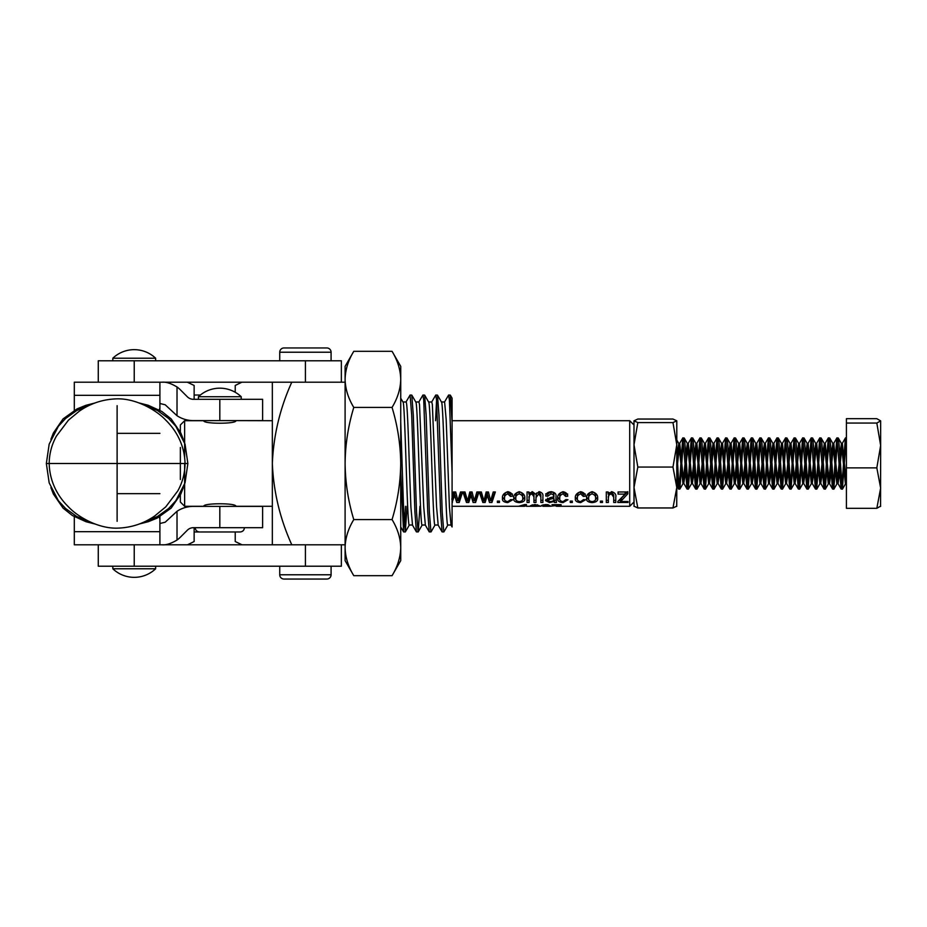 <?xml version="1.0" encoding="UTF-8"?>
<svg xmlns="http://www.w3.org/2000/svg" width="927" height="927" viewBox="0 0 927 927"><rect width="100%" height="100%" fill="white"/><g stroke="black" fill="none" stroke-linecap="round" stroke-linejoin="round"><path stroke-width="1.39" d="M353.778 575.679C348.216 566.536 345.331 557.197 345.099 547.637L345.099 366.35L353.778 351.321C348.216 360.476 345.319 369.827 345.099 379.363C345.331 388.934 348.216 398.274 353.778 407.416C348.204 425.806 345.308 444.508 345.099 463.5C345.354 482.735 348.239 501.437 353.778 519.583C348.216 528.749 345.319 538.089 345.099 547.637L345.099 560.65L353.778 575.679L392.051 575.679C397.613 566.524 400.499 557.173 400.731 547.637C400.499 538.066 397.602 528.726 392.051 519.583C397.579 501.437 400.476 482.735 400.731 463.5C400.51 444.508 397.625 425.806 392.051 407.416C397.613 398.251 400.499 388.911 400.731 379.363C400.499 369.803 397.602 360.464 392.051 351.321L400.731 366.35L400.731 560.65L392.051 575.679M412.399 524.949L416.408 531.889L414.902 511.913L411.692 415.087L410.093 395.029L405.968 402.075M412.503 525.018L410.893 506.999L409.34 465.053C408.158 428.807 407.185 401.97 406.084 401.982L402.921 401.982C405.006 398.181 407.15 528.819 409.294 525.018L412.445 525.018M451.02 525.018L449.421 507.104L446.188 419.653L444.601 401.982L441.437 401.982M450.962 525.018L447.811 525.018C445.667 528.819 443.523 398.181 441.391 401.982M438.181 525.018L436.559 506.71L432.353 404.589L431.762 401.982L428.598 401.982M438.123 525.018L434.972 525.018C432.828 528.819 430.684 398.181 428.552 401.982M425.342 525.018L423.72 506.71L419.514 404.589L418.923 401.982L415.76 401.982M425.284 525.018L422.133 525.018C419.989 528.819 417.845 398.181 415.713 401.982M353.778 351.321L392.051 351.321M353.778 407.416L392.051 407.416M353.778 519.583L392.051 519.583M400.731 516.872L400.731 472.7L403.569 531.889L405.273 531.971L403.674 511.913L400.731 422.028M637.822 422.596L672.967 422.596L676.791 420.812L672.967 419.039L637.822 419.039L633.998 420.812L637.822 422.596L633.998 444.821L633.998 424.983L629.711 420.707L452.086 420.707L452.086 398.181L452.086 472.7L449.41 400.244L448.61 395.029L444.485 402.075M447.915 524.925L443.894 531.889L442.086 531.889L440.58 511.913L436.571 400.244L435.771 395.029L431.646 402.075M435.076 524.925L431.055 531.889L429.247 531.889L427.741 511.913L423.732 400.244L422.932 395.029L418.807 402.075M419.943 506.293L418.216 531.889L416.408 531.889M405.493 506.293L404.473 526.756M452.086 422.028L450.313 395.111L448.61 395.029M443.79 531.971L442.191 511.913L438.981 415.087L437.474 395.111L435.771 395.029M436.571 400.244L435.551 420.707M430.951 531.971L429.352 511.913L426.142 415.087L424.636 395.111L422.932 395.029M418.112 531.971L416.513 511.913L413.303 415.087L411.797 395.111L410.093 395.029M407.104 506.293L405.273 531.971M452.086 472.7L452.086 526.872M74.311 410.348L74.311 382.191L291.785 382.191L272.341 382.191L272.341 463.5C273.546 435.215 280.035 408.112 291.785 382.191L345.099 382.191M159.907 516.652L159.907 544.809L291.785 544.809C280 518.761 273.523 491.658 272.341 463.5L272.341 544.809L345.099 544.809M187.509 544.809L194.137 541.542L194.137 531.971L238.992 531.971M244.415 527.695C244.16 530.29 242.735 531.716 240.139 531.971L199.583 531.971M241.217 396.733A31.031 31.031 0 0 0 198.424 396.733L241.217 396.733L241.217 399.305M117.115 405.678L117.115 463.5L187.868 463.5L185.041 444.137L175.84 426.293L168.621 418.494L157.509 410.534L141.518 403.894M182.77 463.5L173.361 463.5M92.7 403.894L76.709 410.534L65.597 418.494L58.378 426.293L49.177 444.137L46.35 463.5L49.177 463.5C49.734 484.415 60.243 498.888 68.459 506.86C76.883 516.026 97.184 528.587 117.115 528.158C131.02 527.787 143.604 523.685 154.855 515.864L165.759 506.86L177.81 490.881C182.515 482.364 184.925 473.233 185.041 463.5C184.496 442.585 173.975 428.112 165.759 420.14C157.335 410.974 137.034 398.413 117.115 398.842C103.198 399.213 90.614 403.315 79.363 411.136L68.459 420.14L56.408 436.119C51.703 444.636 49.293 453.767 49.177 463.5L117.115 463.5L117.115 521.322M51.448 463.5L60.858 463.5M219.815 506.385L262.619 506.385L262.619 527.695L219.815 527.695L219.815 506.385L193.407 506.385A29.873 29.873 0 0 0 177.022 511.275L177.022 540.035A25.678 25.678 0 0 0 180.267 537.289L187.358 530.198A8.563 8.563 0 0 1 193.407 527.695L219.815 527.695M177.022 415.725A29.873 29.873 0 0 0 193.407 420.615L219.815 420.615L219.815 399.305L193.407 399.305A8.563 8.563 0 0 1 187.358 396.802L180.267 389.711A25.678 25.678 0 0 0 177.022 386.965L177.022 415.725L165.191 404.775L159.907 403.5M219.815 420.615L262.619 420.615L262.619 399.305L219.815 399.305M159.907 410.337L159.907 382.191L162.109 382.191C165.979 381.785 170.962 383.372 177.022 386.965M177.022 540.035C170.997 543.616 166.026 545.203 162.109 544.809L74.311 544.809L74.311 516.663M159.907 523.5L165.191 522.225L177.022 511.275M341.356 544.809L341.356 566.212L98.274 566.212L98.274 544.809M98.274 382.191L98.274 360.788L341.356 360.788L341.356 382.191M194.137 531.971L194.137 527.695M187.3 382.191L194.137 385.458L194.137 395.029L200.383 395.029M194.137 399.305L194.137 395.029M235.226 385.458L235.226 392.272L235.226 385.458L241.866 382.191M242.074 544.809L235.226 541.542L235.226 531.971M242.167 566.212L243.789 566.212M185.585 566.212L187.219 566.212M187.208 360.788L185.585 360.788M243.789 360.788L242.144 360.788M279.734 566.212L279.734 574.775A4.276 4.276 0 0 0 284.01 579.051L326.814 579.051A4.276 4.276 0 0 0 331.09 574.775L331.09 566.212M279.734 360.788L279.734 352.225A4.276 4.276 0 0 1 284.01 347.949L326.814 347.949A4.276 4.276 0 0 1 331.09 352.225L331.09 360.788M155.62 566.212L155.62 568.784L112.827 568.784L112.827 566.212M112.827 568.784A31.031 31.031 0 0 0 155.62 568.784M155.62 358.216L112.827 358.216A31.031 31.031 0 0 1 155.62 358.216L155.62 360.788M112.827 358.216L112.827 360.788M542.863 506.293L548.425 506.293L542.863 506.096M184.635 463.5L184.635 506.293L180.359 502.017L180.359 493.824M180.359 479.479L180.359 447.521M180.359 431.959L180.359 424.983L184.635 420.707L184.635 456.953M672.967 422.596L676.791 444.821L672.967 467.057L637.822 467.057L633.998 487.509L633.998 502.017L629.711 506.293L629.711 420.707M474.253 500.812L476.884 491.97L478.992 491.97L475.574 502.492L473.118 502.492L470.939 495.308L468.784 502.492L466.49 502.492L462.886 491.97L464.983 491.97L467.614 500.951L469.815 491.97L472.063 491.97L474.253 500.812M490.615 500.812L493.245 491.97L495.354 491.97L491.936 502.492L489.491 502.492L487.301 495.308L485.145 502.492L482.851 502.492L479.247 491.97L481.345 491.97L483.975 500.951L486.177 491.97L488.436 491.97L490.615 500.812M499.444 501.09L499.444 502.492L497.393 502.492L497.393 501.09L499.444 501.09L499.444 502.492M547.533 498.17L547.509 500.499L550.024 501.634C552.84 501.461 554.126 500.568 553.894 498.969L553.349 494.636L550.974 493.859L547.764 496.2L545.713 495.98C545.968 493.488 547.811 492.052 551.264 491.681C555.006 492.364 556.559 494.091 555.945 496.837L556.455 502.492L554.404 502.492L554.404 500.348L555.957 500.348M555.945 497.498L555.945 499.19M553.894 496.837L550.221 497.625L545.458 500.557L549.526 502.608L553.894 501.542L554.404 502.492M627.788 493.801L627.788 491.97L627.788 493.801L621.484 500.615L620.267 501.495L620.267 499.514M628.043 501.495L628.043 502.492L628.043 501.495L620.267 501.495M628.043 502.492L617.811 502.492L617.811 501.495L625.111 494.114L618.066 494.114L618.066 491.97L627.788 491.97M602.469 501.09L602.469 502.492L600.429 502.492L600.429 501.09L602.469 501.09L602.469 502.492M583.303 496.408L585.343 496.2C585.285 493.917 583.743 492.411 580.708 491.681C576.64 493.118 574.867 495.342 575.377 498.367C574.902 500.835 576.664 502.249 580.65 502.608L585.597 499.746L583.558 499.583L580.65 501.634C578.054 501.194 576.976 500.093 577.417 498.344C576.988 496.362 578.089 494.856 580.708 493.859L583.303 496.408L583.303 494.276L585.343 494.056M572.307 501.09L572.307 502.492L570.256 502.492L570.256 501.09L572.307 501.09L572.307 502.492M592.121 502.608C596.27 502.26 598.1 500.812 597.614 498.274C598.042 495.273 596.212 493.071 592.121 491.681C587.973 493.094 586.142 495.331 586.617 498.378C586.188 500.858 588.019 502.272 592.121 502.608L592.121 501.634M611.368 493.859C608.923 494.682 607.927 496.038 608.355 497.903L608.355 502.492L606.304 502.492L606.304 491.97L608.1 491.97L608.1 494.114L611.797 491.681C615.064 492.805 616.385 494.647 615.771 497.185L615.771 502.492L613.72 502.492L613.72 495.088L611.368 491.716L611.368 493.859L613.72 497.231M565.655 496.408L567.706 496.2C567.648 493.917 566.096 492.411 563.06 491.681C559.004 493.118 557.22 495.342 557.73 498.367C557.266 500.835 559.027 502.249 563.013 502.608L567.961 499.746L565.91 499.583L563.013 501.634C560.418 501.194 559.34 500.093 559.781 498.344C559.352 496.362 560.453 494.856 563.071 493.859L565.655 496.408L565.655 494.276L567.706 494.056M531.959 493.859C529.56 494.833 528.61 496.281 529.097 498.193L529.097 502.492L527.057 502.492L527.057 491.97L528.842 491.97L528.842 494.079L532.376 491.681L535.679 494.253L539.294 491.681C542.121 492.561 543.326 494.114 542.909 496.362L542.909 502.492L540.858 502.492L540.858 496.988L538.842 493.859L536.003 497.532L536.003 502.492L533.952 502.492L533.952 494.612L531.959 491.716L531.959 493.859L533.952 496.756M519.259 502.608C523.407 502.26 525.238 500.812 524.752 498.274C525.18 495.273 523.349 493.071 519.259 491.681C515.111 493.094 513.28 495.331 513.755 498.378C513.326 500.858 515.157 502.272 519.259 502.608L519.259 501.634M510.429 496.408L512.48 496.2C512.422 493.917 510.87 492.411 507.845 491.681C503.778 493.118 502.005 495.342 502.504 498.367C502.04 500.835 503.801 502.249 507.787 502.608L512.735 499.746L510.696 499.583L507.787 501.634C505.192 501.194 504.114 500.093 504.555 498.344C504.126 496.362 505.227 494.856 507.845 493.859L510.429 496.408L510.429 494.276L512.48 494.056M451.797 499.178L453.454 491.97L455.702 491.97L457.892 500.812L460.522 491.97L462.619 491.97L459.213 502.492L456.756 502.492L454.566 495.308L452.086 502.492M272.341 420.707L235.852 420.615M184.635 420.707L203.789 420.707C202.793 424.068 236.872 424.056 235.852 420.707M272.341 506.293L235.852 506.293C236.86 502.932 202.781 502.932 203.789 506.293L184.635 506.293M524.636 506.281L524.636 505.389L520.395 506.281L524.636 506.281L452.086 506.293M518.633 506.281L524.74 504.543L526.42 504.543L526.42 506.281L533.709 506.281L537.533 505.655L537.533 504.763M561.102 504.67L551.982 504.67L559.317 505.18L550.186 506.293L542.631 506.13L545.829 505.018L549.978 505.563L546.049 504.543C542.121 505.111 540.464 505.667 541.09 506.2L535.169 506.293L539.305 505.667L534.972 504.543L530.418 505.713L534.914 505.018L537.533 505.655M629.711 506.293L556.536 506.293L561.102 505.099M555.76 505.98L556.536 506.293M548.425 506.072L550.186 506.293M533.917 506.269L535.169 506.293M528.413 506.281L526.42 506.281M526.42 505.98L524.636 505.98M570.256 502.492L570.256 501.09M583.442 500.024L584.242 499.641M580.65 502.608L580.65 501.634M575.447 497.278L577.648 499.977M580.708 493.859L580.708 491.716L583.303 494.276M577.417 498.344L577.417 496.2C577 494.207 578.089 492.712 580.708 491.716M595.319 499.954L597.544 497.22M586.698 497.266L588.923 499.943M588.668 496.235C588.297 494.218 589.433 492.712 592.063 491.716C594.786 492.677 595.957 494.184 595.574 496.235L595.574 498.378C595.945 500.117 594.81 501.194 592.168 501.634C589.456 501.229 588.286 500.151 588.668 498.378L588.668 496.235M588.668 498.378C588.286 496.374 589.421 494.867 592.063 493.859L592.063 491.716M592.063 493.859C594.786 494.833 595.957 496.339 595.574 498.378M600.429 502.492L600.429 501.09M608.355 497.903L609.282 492.608M608.355 500.348L606.304 500.348L606.304 491.97M615.771 497.185L615.771 500.348L613.72 500.348M620.267 500.348L619.294 500.348M617.811 502.492L617.811 501.495M625.111 494.114L625.111 491.97L618.066 491.97M627.788 491.669L620.267 499.363M621.484 500.615L621.484 498.471M524.636 505.389L524.636 504.589M532.202 505.748L532.202 504.798M565.806 500.024L566.606 499.641M563.013 502.608L563.013 501.634M557.811 497.278L560.001 499.977M563.071 493.859L563.071 491.716L565.655 494.276M559.781 498.344L559.781 496.2C559.352 494.207 560.453 492.712 563.071 491.716M547.764 496.2L547.764 494.056L545.713 493.836M553.894 496.351L553.894 494.218L553.349 492.504L553.349 494.636M550.974 493.859L550.974 491.716L553.349 492.504M547.764 494.056L550.974 491.716M553.894 501.542L553.894 499.398L554.404 500.348M549.526 502.608L549.526 501.611M545.829 499.444L547.509 500.279M547.509 500.499L550.464 499.085L550.464 497.602M550.464 499.085L553.894 498.378M538.842 493.859L538.842 491.716L540.858 494.844L540.858 496.988M536.003 497.532L536.548 493.048M529.097 498.193L529.943 492.666M529.097 500.348L527.057 500.348L527.057 491.97M536.003 500.348L533.952 500.348M542.909 496.362L542.909 500.348L540.858 500.348M522.457 499.954L524.67 497.22M513.836 497.266L516.049 499.943M515.806 496.235C515.435 494.218 516.571 492.712 519.201 491.716C521.924 492.677 523.083 494.184 522.712 496.235L522.712 498.378C523.083 500.117 521.947 501.194 519.305 501.634C516.594 501.229 515.424 500.151 515.806 498.378L515.806 496.235M515.806 498.378C515.424 496.374 516.559 494.867 519.201 493.859L519.201 491.716M519.201 493.859C521.924 494.833 523.095 496.339 522.712 498.378M510.58 500.024L511.38 499.641M507.787 502.608L507.787 501.634M502.585 497.278L504.786 499.977M507.845 493.859L507.845 491.716L510.429 494.276M504.555 498.344L504.555 496.2C504.126 494.207 505.227 492.712 507.845 491.716M497.393 502.492L497.393 501.09M482.851 502.492L482.851 500.348L479.757 491.97M485.145 502.492L485.145 500.348L484.172 500.348M483.732 500.348L482.851 500.348M487.301 495.308L487.301 493.164L485.145 500.348M487.718 497.347L487.301 493.164M489.491 502.492L487.718 495.203M491.936 502.492L491.936 500.348L490.812 500.348M490.453 500.348L489.491 500.348M494.867 491.97L491.936 500.348M466.49 502.492L466.49 500.348L463.396 491.97M468.784 502.492L468.784 500.348L467.811 500.348M467.37 500.348L466.49 500.348M470.939 495.308L470.939 493.164L468.784 500.348M471.356 497.347L470.939 493.164M473.118 502.492L471.356 495.203M475.574 502.492L475.574 500.348L474.45 500.348M474.091 500.348L473.118 500.348M478.506 491.97L475.574 500.348M548.205 505.597L548.205 504.728M547.486 505.215L547.486 504.612M543.419 505.447L543.419 504.821M542.631 506.13L542.631 505.053M452.422 502.492L452.086 500.348M454.566 495.308L454.566 493.164L452.422 500.348M454.995 497.347L454.566 493.164M456.756 502.492L454.995 495.203M459.213 502.492L459.213 500.348L458.089 500.348M457.729 500.348L456.756 500.348M462.133 491.97L459.213 500.348M634.056 506.409L633.998 487.509L637.822 507.961L633.998 506.188M672.967 467.057L676.791 487.509L672.967 507.961L637.822 507.961M672.967 507.961L676.791 506.188M633.998 420.812L633.998 444.821L637.822 467.057M676.791 489.178L676.722 506.409M676.791 420.812L676.791 487.509M633.998 487.509L633.998 444.821M833.28 487.22L836.78 438.204L838.217 437.938L838.923 442.48L842.365 489.178L846.119 439.78M841.843 487.22L845.343 438.204L846.409 442.48M824.717 487.22L828.228 438.204L829.653 437.938L830.36 442.48L833.802 489.178L837.556 439.78M837.011 437.822L841.067 488.796L842.365 489.178M816.166 487.22L819.665 438.204L821.09 437.938L821.809 442.48L825.25 489.178L829.005 439.78M828.46 437.822L832.504 488.796L833.802 489.178M807.602 487.22L811.102 438.204L812.539 437.938L813.246 442.48L816.687 489.178L820.441 439.78M819.897 437.822L823.941 488.796L825.25 489.178M799.039 487.22L802.55 438.204L803.976 437.938L804.682 442.48L808.124 489.178L811.878 439.78M811.334 437.822L815.389 488.796L816.687 489.178M790.488 487.22L793.987 438.204L795.412 437.938L796.131 442.48L799.572 489.178L803.327 439.78M802.782 437.822L806.826 488.796L808.124 489.178M781.924 487.22L785.424 438.204L786.861 437.938L787.568 442.48L791.009 489.178L794.763 439.78M794.219 437.822L798.263 488.796L799.572 489.178M773.361 487.22L776.872 438.204L778.298 437.938L779.004 442.48L782.446 489.178L786.2 439.78M785.656 437.822L789.711 488.796L791.009 489.178M764.81 487.22L768.309 438.204L769.734 437.938L770.453 442.48L773.894 489.178L777.649 439.78M777.104 437.822L781.148 488.796L782.446 489.178M756.247 487.22L759.746 438.204L761.183 437.938L761.89 442.48L765.331 489.178L769.086 439.78M768.541 437.822L772.585 488.796L773.894 489.178M747.683 487.22L751.194 438.204L752.62 437.938L753.327 442.48L756.768 489.178L760.522 439.78M759.978 437.822L764.033 488.796L765.331 489.178M739.132 487.22L742.631 438.204L744.057 437.938L744.775 442.48L748.216 489.178L751.971 439.78M751.426 437.822L755.47 488.796L756.768 489.178M730.569 487.22L734.068 438.204L735.505 437.938L736.212 442.48L739.653 489.178L743.408 439.78M742.863 437.822L746.907 488.796L748.216 489.178M722.006 487.22L725.517 438.204L726.942 437.938L727.649 442.48L731.09 489.178L734.844 439.78M734.3 437.822L738.356 488.796L739.653 489.178M713.454 487.22L716.953 438.204L718.379 437.938L719.097 442.48L722.539 489.178L726.293 439.78M725.748 437.822L729.792 488.796L731.09 489.178M704.891 487.22L708.39 438.204L709.827 437.938L710.534 442.48L713.975 489.178L717.73 439.78M717.185 437.822L721.229 488.796L722.539 489.178M696.328 487.22L699.839 438.204L701.264 437.938L701.971 442.48L705.412 489.178L709.167 439.78M708.622 437.822L712.678 488.796L713.975 489.178M687.776 487.22L691.275 438.204L692.701 437.938L693.419 442.48L696.861 489.178L700.615 439.78M700.07 437.822L704.114 488.796L705.412 489.178M679.213 487.22L682.712 438.204L684.149 437.938L684.856 442.48L688.298 489.178L692.052 439.78M691.507 437.822L695.551 488.796L696.861 489.178M676.791 449.085L678.437 478.251L679.862 489.062L683.489 439.78M682.944 437.822L687 488.796L688.298 489.178M676.791 468.332L678.437 488.796L679.734 489.178M876.826 467.868L880.65 488.089L876.826 508.309L846.409 508.309L846.409 467.868L876.826 467.868L880.65 445.458L880.557 506.466M876.826 508.309L880.65 506.13M846.409 423.06L876.826 423.06L880.65 420.87L876.826 418.691L846.409 418.691L846.409 467.868M876.826 423.06L880.65 445.458L880.65 420.87M676.791 474.798L677 472.121M677.602 463.5L679.734 443.384L683.79 483.315L685.563 472.121M686.154 463.5L688.298 443.384L692.342 483.315L694.126 472.121M694.717 463.5L696.861 443.384L700.905 483.315L702.678 472.121M703.28 463.5L705.412 443.384L709.468 483.315L711.241 472.121M711.832 463.5L713.975 443.384L718.019 483.315L719.804 472.121M720.395 463.5L722.539 443.384L726.583 483.315L728.355 472.121M728.958 463.5L731.09 443.384L735.146 483.315L736.919 472.121M737.51 463.5L739.653 443.384L743.697 483.315L745.482 472.121M746.073 463.5L748.216 443.384L752.26 483.315L754.033 472.121M754.636 463.5L756.768 443.384L760.824 483.315L762.597 472.121M763.188 463.5L765.331 443.384L769.375 483.315L771.16 472.121M771.751 463.5L773.894 443.384L777.938 483.315L779.711 472.121M780.314 463.5L782.446 443.384L786.502 483.315L788.274 472.121M788.865 463.5L791.009 443.384L795.053 483.315L796.838 472.121M797.429 463.5L799.572 443.384L803.616 483.315L805.389 472.121M805.992 463.5L808.124 443.384L812.179 483.315L813.952 472.121M814.543 463.5L816.687 443.384L820.731 483.315L822.516 472.121M823.106 463.5L825.25 443.384L829.294 483.315L832.62 489.074M822.655 454.879L824.335 443.523L828.228 483.315L829.526 483.616L831.067 472.121M831.67 463.5L833.802 443.384L837.857 483.315L841.171 489.074M831.206 454.879L832.898 443.523L836.78 483.315L838.089 483.616L839.63 472.121M840.221 463.5L842.365 443.384L846.409 483.315M677.139 454.879L678.831 443.523L682.944 483.616L685.088 463.5M685.702 454.879L687.394 443.523L691.507 483.616L693.651 463.5M694.265 454.879L695.957 443.523L700.07 483.616L702.202 463.5M702.817 454.879L704.508 443.523L708.622 483.616L710.766 463.5M711.38 454.879L713.072 443.523L717.185 483.616L719.329 463.5M719.943 454.879L721.635 443.523L725.748 483.616L727.88 463.5M728.495 454.879L730.186 443.523L734.3 483.616L736.444 463.5M737.058 454.879L738.749 443.523L742.863 483.616L745.007 463.5M745.621 454.879L747.313 443.523L751.426 483.616L753.558 463.5M754.172 454.879L755.864 443.523L759.978 483.616L762.121 463.5M762.736 454.879L764.427 443.523L768.541 483.616L770.685 463.5M771.299 454.879L772.991 443.523L777.104 483.616L779.236 463.5M779.85 454.879L781.542 443.523L785.656 483.616L787.799 463.5M788.413 454.879L790.105 443.523L794.219 483.616L796.363 463.5M796.977 454.879L798.657 443.523L802.782 483.616L804.914 463.5M805.528 454.879L807.22 443.523L811.334 483.616L813.477 463.5M814.091 454.879L815.783 443.523L819.897 483.616L822.04 463.5M828.46 483.616L830.592 463.5M837.011 483.616L839.155 463.5M839.769 454.879L841.461 443.523L845.343 483.315L846.409 479.966M74.311 531.669L159.907 531.669M117.115 493.662L159.907 493.662M74.311 395.331L159.907 395.331M117.115 433.338L159.907 433.338M305.412 382.191L305.412 360.788M134.23 382.191L134.23 360.788M305.412 566.212L305.412 544.809M134.23 566.212L134.23 544.809M279.734 574.775L331.09 574.775M279.734 352.225L331.09 352.225M450.313 395.111L452.086 398.181M437.474 395.111L441.495 402.075M424.636 395.111L428.656 402.075M418.216 531.889L422.237 524.925M411.797 395.111L415.817 402.075M405.377 531.889L409.398 524.925M400.731 398.181L402.978 402.075M450.904 524.925L452.086 526.965M438.065 524.925L442.086 531.889M425.226 524.925L429.247 531.889M400.731 526.965L403.569 531.889M195.226 527.695C195.481 530.29 196.906 531.716 199.502 531.971M198.424 396.733L198.424 399.305M183.326 439.375L180.846 433.013L171.159 418.9L161.866 411.495L148.262 405.296L139.108 402.955M139.108 524.045L148.262 521.704L157.115 518.135L171.159 508.1L180.846 493.987L183.326 487.625M141.518 523.106L157.509 516.466L168.621 508.506L175.84 500.707L185.041 482.863L187.868 463.5M95.11 402.955L85.956 405.296L77.103 408.865L63.059 418.9L53.372 433.013L50.892 439.375M50.892 487.625L53.372 493.987L63.059 508.1L72.352 515.505L85.956 521.704L95.11 524.045M46.35 463.5L49.177 482.863L58.378 500.707L65.597 508.506L76.709 516.466L92.7 523.106M159.907 519.224L159.282 516.999M159.907 407.776L159.282 410.001M846.409 437.822L845.575 437.822M846.409 483.616L845.575 483.616M679.734 443.384L678.668 443.384M684.022 483.616L682.944 483.616M688.298 443.384L687.231 443.384M692.573 483.616L691.507 483.616M696.861 443.384L695.783 443.384M701.136 483.616L700.07 483.616M705.412 443.384L704.346 443.384M709.7 483.616L708.622 483.616M713.975 443.384L712.909 443.384M718.251 483.616L717.185 483.616M722.539 443.384L721.461 443.384M726.814 483.616L725.748 483.616M731.09 443.384L730.024 443.384M735.378 483.616L734.3 483.616M739.653 443.384L738.587 443.384M743.929 483.616L742.863 483.616M748.216 443.384L747.139 443.384M752.492 483.616L751.426 483.616M756.768 443.384L755.702 443.384M761.055 483.616L759.978 483.616M765.331 443.384L764.265 443.384M769.607 483.616L768.541 483.616M773.894 443.384L772.817 443.384M778.17 483.616L777.104 483.616M782.446 443.384L781.38 443.384M786.733 483.616L785.656 483.616M791.009 443.384L789.943 443.384M795.285 483.616L794.219 483.616M799.572 443.384L798.495 443.384M803.848 483.616L802.782 483.616M808.124 443.384L807.058 443.384M812.411 483.616L811.334 483.616M816.687 443.384L815.621 443.384M820.963 483.616L819.897 483.616M825.25 443.384L824.173 443.384M833.802 443.384L832.736 443.384M842.365 443.384L841.299 443.384M845.459 437.926L842.214 443.512M836.896 437.926L833.651 443.512M828.332 437.926L825.088 443.512M824.057 489.074L820.812 483.488M819.781 437.926L816.536 443.512M815.493 489.074L812.249 483.488M811.218 437.926L807.973 443.512M806.942 489.074L803.697 483.488M802.655 437.926L799.41 443.512M798.379 489.074L795.134 483.488M794.103 437.926L790.858 443.512M789.816 489.074L786.583 483.488M785.54 437.926L782.295 443.512M781.264 489.074L778.02 483.488M776.977 437.926L773.744 443.512M772.701 489.074L769.456 483.488M768.425 437.926L765.181 443.512M764.138 489.074L760.905 483.488M759.862 437.926L756.617 443.512M755.586 489.074L752.342 483.488M751.299 437.926L748.066 443.512M747.023 489.074L743.778 483.488M742.747 437.926L739.503 443.512M738.46 489.074L735.227 483.488M734.184 437.926L730.939 443.512M729.908 489.074L726.664 483.488M725.621 437.926L722.388 443.512M721.345 489.074L718.101 483.488M717.069 437.926L713.825 443.512M712.782 489.074L709.549 483.488M708.506 437.926L705.262 443.512M704.23 489.074L700.986 483.488M699.943 437.926L696.71 443.512M695.667 489.074L692.423 483.488M691.391 437.926L688.147 443.512M687.104 489.074L683.871 483.488M682.828 437.926L679.584 443.512M678.552 489.074L676.791 486.049M678.831 443.523L676.791 440.012M683.118 483.477L679.862 489.062M687.394 443.523L684.149 437.938M691.669 483.477L688.425 489.062M695.957 443.523L692.701 437.938M700.233 483.477L696.988 489.062M704.508 443.523L701.264 437.938M708.796 483.477L705.54 489.062M713.072 443.523L709.827 437.938M717.347 483.477L714.103 489.062M721.635 443.523L718.379 437.938M725.911 483.477L722.666 489.062M730.186 443.523L726.942 437.938M734.474 483.477L731.218 489.062M738.749 443.523L735.505 437.938M743.025 483.477L739.781 489.062M747.313 443.523L744.057 437.938M751.588 483.477L748.344 489.062M755.864 443.523L752.62 437.938M760.152 483.477L756.895 489.062M764.427 443.523L761.183 437.938M768.703 483.477L765.459 489.062M772.991 443.523L769.734 437.938M777.266 483.477L774.022 489.062M781.542 443.523L778.298 437.938M785.818 483.477L782.573 489.062M790.105 443.523L786.861 437.938M794.381 483.477L791.137 489.062M798.657 443.523L795.412 437.938M802.944 483.477L799.7 489.062M807.22 443.523L803.976 437.938M811.496 483.477L808.251 489.062M815.783 443.523L812.539 437.938M820.059 483.477L816.814 489.062M824.335 443.523L821.09 437.938M828.622 483.477L825.378 489.062M832.898 443.523L829.653 437.938M837.174 483.477L833.929 489.062M841.461 443.523L838.217 437.938M845.737 483.477L842.492 489.062"/></g></svg>
